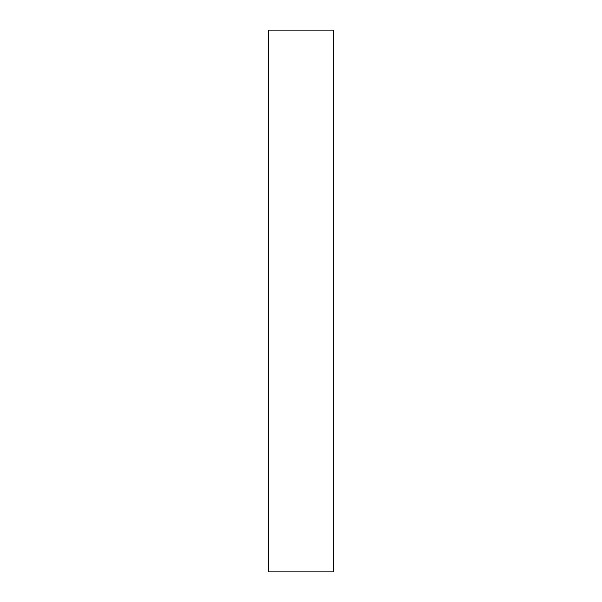 <?xml version="1.0" encoding="UTF-8"?>
<svg xmlns="http://www.w3.org/2000/svg" width="602" height="602" viewBox="0 0 602 602"><rect width="100%" height="100%" fill="white"/><g stroke="black" fill="none" stroke-linecap="round" stroke-linejoin="round"><path stroke-width="0.9" d="M333.508 30.1L268.492 30.1L268.492 571.9L333.508 571.9L333.508 30.1"/></g></svg>
